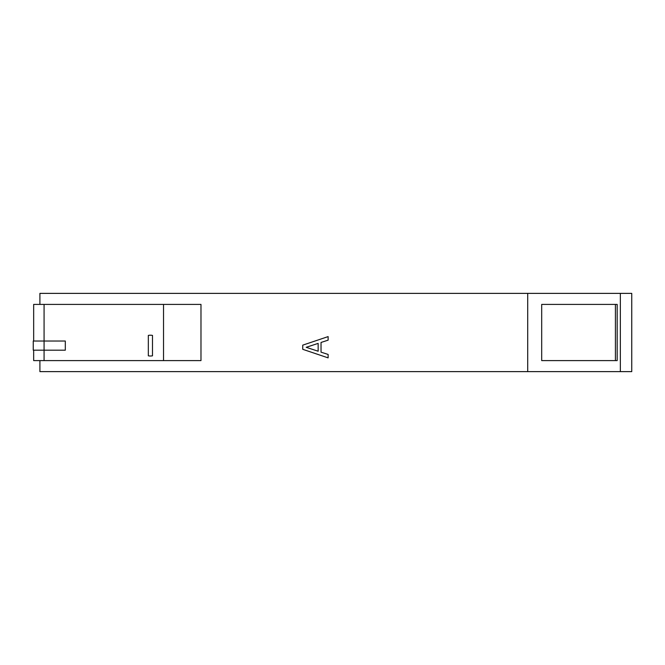 <?xml version="1.0" encoding="UTF-8"?>
<svg xmlns="http://www.w3.org/2000/svg" width="665" height="665" viewBox="0 0 665 665"><rect width="100%" height="100%" fill="white"/><g stroke="black" fill="none" stroke-linecap="round" stroke-linejoin="round"><path stroke-width="1" d="M302.741 345.152L302.741 349.308L328.128 357.87L328.128 354.453L321.029 352.151L321.029 342.458L328.128 340.156L328.128 336.598L302.741 345.152M318.153 343.381L318.153 351.22L306.199 347.313L318.153 343.381M39.908 360.596L39.908 371.627L527.702 371.627L527.702 293.373L39.908 293.373L39.908 304.404M163.524 304.404L200.98 304.404L200.98 360.596L163.524 360.596L163.524 304.404L33.666 304.404L33.666 341.029M527.702 371.627L631.75 371.627L631.75 293.373L527.702 293.373M615.416 304.404L541.692 304.404L541.692 360.596L617.187 360.596L617.187 304.404L615.416 304.404L615.416 360.596M33.666 350.189L33.666 360.596L44.073 360.596L44.073 350.189L65.311 350.189L65.311 341.029L33.25 341.029L33.25 350.189L44.073 350.189L44.073 304.404M44.073 360.596L163.524 360.596M148.328 335.418A10.407 10.407 0 0 1 152.493 335.418L152.493 355.808A10.407 10.407 0 0 1 148.328 355.808L148.328 335.418M620.354 371.627L620.354 293.373"/></g></svg>

